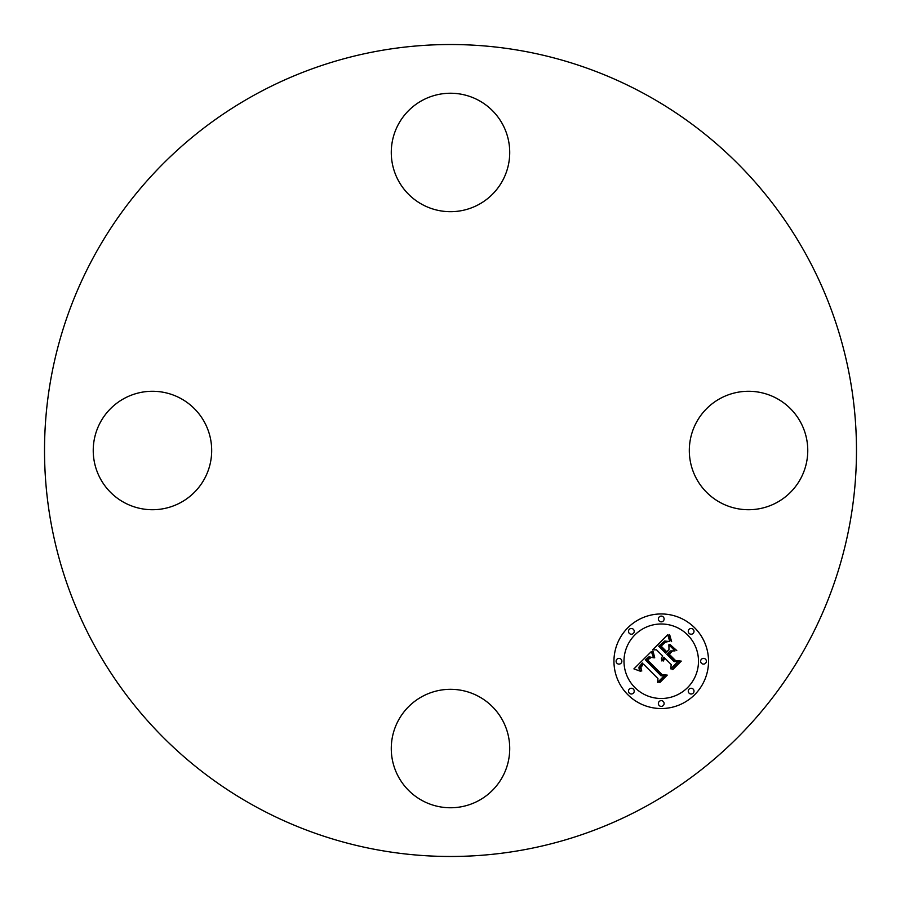 <?xml version="1.0" encoding="UTF-8"?>
<svg xmlns="http://www.w3.org/2000/svg" width="901" height="901" viewBox="0 0 901 901"><rect width="100%" height="100%" fill="white"/><g stroke="black" fill="none" stroke-linecap="round" stroke-linejoin="round"><path stroke-width="1.35" d="M696.563 422.107A59.229 59.229 0 0 1 776.932 398.524A59.229 59.229 0 0 1 800.516 478.893A59.229 59.229 0 0 1 720.147 502.476A59.229 59.229 0 0 1 696.563 422.107M255.861 806.778A405.979 405.979 0 0 1 94.222 255.861A405.979 405.979 0 0 1 645.139 94.222A405.979 405.979 0 0 1 806.778 645.139A405.979 405.979 0 0 1 255.861 806.778M422.107 204.437A59.229 59.229 0 0 1 398.524 124.068A59.229 59.229 0 0 1 478.893 100.484A59.229 59.229 0 0 1 502.476 180.853A59.229 59.229 0 0 1 422.107 204.437M204.437 478.893A59.229 59.229 0 0 1 124.068 502.476A59.229 59.229 0 0 1 100.484 422.107A59.229 59.229 0 0 1 180.853 398.524A59.229 59.229 0 0 1 204.437 478.893M478.893 696.563A59.229 59.229 0 0 1 502.476 776.932A59.229 59.229 0 0 1 422.107 800.516A59.229 59.229 0 0 1 398.524 720.147A59.229 59.229 0 0 1 478.893 696.563M694.682 627.806A47.28 47.28 0 0 1 694.682 694.682A47.28 47.28 0 0 1 627.806 694.682A47.28 47.28 0 0 1 627.806 627.806A47.28 47.28 0 0 1 694.682 627.806M687.587 634.901A37.256 37.256 0 0 1 687.587 687.587A37.256 37.256 0 0 1 634.901 687.587A37.256 37.256 0 0 1 634.901 634.901A37.256 37.256 0 0 1 687.587 634.901M651.355 651.547L653.563 657.775L649.035 656.784L645.319 659.791L660.985 675.806L664.296 675.682L657.629 682.35L657.955 678.599L643.415 664.06L640.848 667.573L641.771 671.031L640.296 667.483L642.875 663.846L642.323 662.967L638.967 667.134L639.102 669.105L640.543 671.29L633.899 668.88L651.355 651.547M653.169 651.705L654.734 657.865L652.786 652.876L652.527 651.389L653.169 651.705M651.108 657.505L647.515 659.971L662.201 674.68L667.269 675.108L659.802 682.575L659.07 682.519L666.064 675.513L661.875 675.243L646.648 660.016L649.486 657.516L651.108 657.505M667.765 634.721L669.747 641.501L664.634 641.05L658.71 646.208L665.546 653.045L666.436 652.155L660.399 646.118L664.42 642.255L667.968 641.535L665.028 642.447L661.154 646.152L666.796 651.783L669.004 649.576L668.869 644.778L674.995 650.894L670.119 650.927L666.774 654.272L674.139 661.638L677.901 661.661L670.727 668.835L671.211 664.555L664.927 658.271L663.215 661.064L664.533 657.876L663.846 657.189L661.807 660.94L661.39 658.417L662.618 655.962L656.457 649.801L652.594 649.891L667.765 634.721M669.848 635.385L671.605 641.602L669.961 639.192L669.252 634.518L669.848 635.385M676.764 650.533L669.848 644.384L676.764 650.533M669.252 654.239L675.502 660.501L681.269 661.109L672.799 669.567L672.045 669.544L680.052 661.537L675.322 661.041L668.497 654.216L672.247 651.243L669.252 654.239M633.38 629.326A2.861 2.861 0 0 1 633.38 633.38A2.861 2.861 0 0 1 629.326 633.38A2.861 2.861 0 0 1 629.326 629.326A2.861 2.861 0 0 1 633.38 629.326M693.162 629.326A2.861 2.861 0 0 1 693.162 633.38A2.861 2.861 0 0 1 689.107 633.38A2.861 2.861 0 0 1 689.107 629.326A2.861 2.861 0 0 1 693.162 629.326M663.271 616.948A2.861 2.861 0 0 1 663.271 621.003A2.861 2.861 0 0 1 659.217 621.003A2.861 2.861 0 0 1 659.217 616.948A2.861 2.861 0 0 1 663.271 616.948M693.162 689.107A2.861 2.861 0 0 1 693.162 693.162A2.861 2.861 0 0 1 689.107 693.162A2.861 2.861 0 0 1 689.107 689.107A2.861 2.861 0 0 1 693.162 689.107M705.539 659.217A2.861 2.861 0 0 1 705.539 663.271A2.861 2.861 0 0 1 701.485 663.271A2.861 2.861 0 0 1 701.485 659.217A2.861 2.861 0 0 1 705.539 659.217M629.326 693.162A2.861 2.861 0 0 1 629.326 689.107A2.861 2.861 0 0 1 633.38 689.107A2.861 2.861 0 0 1 633.38 693.162A2.861 2.861 0 0 1 629.326 693.162M616.948 663.271A2.861 2.861 0 0 1 616.948 659.217A2.861 2.861 0 0 1 621.003 659.217A2.861 2.861 0 0 1 621.003 663.271A2.861 2.861 0 0 1 616.948 663.271M659.217 705.539A2.861 2.861 0 0 1 659.217 701.485A2.861 2.861 0 0 1 663.271 701.485A2.861 2.861 0 0 1 663.271 705.539A2.861 2.861 0 0 1 659.217 705.539"/></g></svg>
